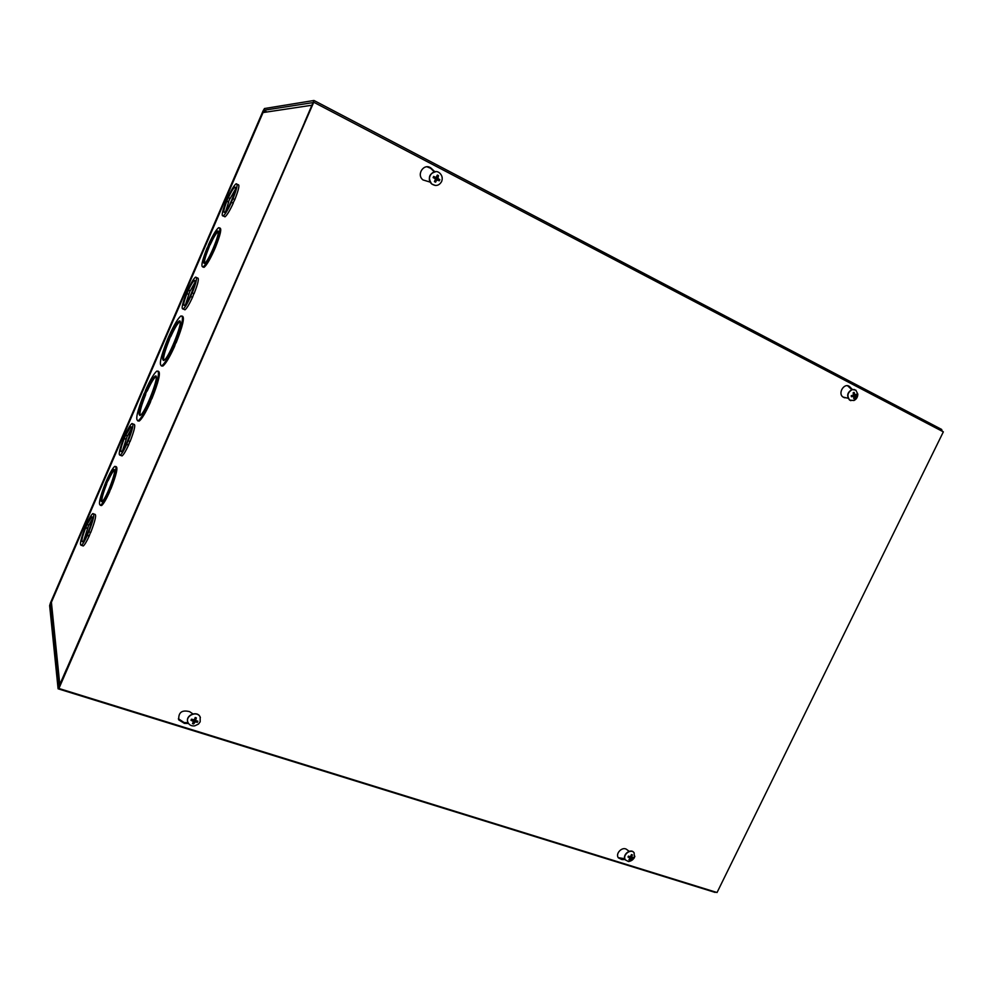 <?xml version="1.0" encoding="UTF-8"?>
<svg xmlns="http://www.w3.org/2000/svg" width="993" height="993" viewBox="0 0 993 993"><rect width="100%" height="100%" fill="white"/><g stroke="black" fill="none" stroke-linecap="round" stroke-linejoin="round"><path stroke-width="1.49" d="M305.236 121.779L313.974 100.479L264.473 108.535L263.108 110.819L50.469 602.888L49.65 605.643L58.103 688.807L66.469 670.138L58.724 686.722L50.531 603.434L263.43 110.769L266.844 111.924M314.073 100.529L941.625 429.423L942.258 431.26M304.888 121.593L313.043 102.589L263.704 110.31L266.832 111.924M715.754 892.124L714.513 892.21M144.581 393.811L146.294 390.696C149.906 382.814 152.748 378.035 154.858 376.359C161.189 371.357 145.921 412.318 140.298 415.335C137.692 415.496 139.194 408.446 144.792 394.184L145.698 394.544C141.366 405.318 139.467 412.294 140.013 415.484M144.792 394.184L145.698 394.544M146.89 390.944L145.487 394.184M146.294 390.696L147.2 391.068C150.812 383.186 153.667 378.407 155.777 376.744L154.858 376.359M144.469 393.613L145.76 389.79C150.427 379.5 154.126 373.256 156.869 371.059C160.208 370.774 158.222 379.922 150.911 398.503L149.36 402.091C144.693 412.343 141.018 418.525 138.337 420.66C135.011 420.796 136.984 411.661 144.258 393.253L144.469 393.613M151.507 398.752L150.291 402.475C145.623 412.716 141.949 418.897 139.268 421.02L137.804 420.92M149.136 401.706L150.067 402.091M150.911 398.503L151.842 398.876C158.743 381.498 160.891 372.263 158.309 371.183M149.36 402.091L150.291 402.475M175.761 342.746L174.532 346.507C169.592 357.319 165.707 363.835 162.864 366.069L161.4 365.945M182.315 316.134C184.872 317.115 182.799 326.027 176.096 342.883L174.905 342.188L173.601 346.11C168.661 356.921 164.776 363.45 161.946 365.685C158.644 365.908 160.531 357.083 167.618 339.221L169.133 335.721C174.06 324.872 177.97 318.294 180.887 315.985C184.189 315.625 182.278 324.463 175.165 342.486M219.763 227.993C221.911 228.253 220.483 234.696 215.481 247.294L213.905 250.944C209.734 260.017 206.445 265.466 204.061 267.316L202.882 267.043M132.925 423.949L133.732 424.272C135.83 424.085 134.601 429.87 130.046 441.649L128.072 440.619L126.67 444.442C123.926 450.4 121.779 453.987 120.227 455.216C118.142 455.353 119.371 449.568 123.926 437.851L125.416 434.4C128.171 428.43 130.331 424.805 131.908 423.552C133.993 423.353 132.764 429.15 128.196 440.917M129.822 441.562L128.519 445.174C125.776 451.12 123.628 454.707 122.065 455.924L121.034 455.526M237.091 184.276L237.898 184.673C239.884 184.326 238.866 189.278 234.844 199.519L233.045 203.069M231.443 202.299C227.918 209.883 225.175 214.438 223.189 215.965C221.216 216.275 222.233 211.335 226.255 201.12L227.794 197.557C231.307 189.948 234.075 185.368 236.098 183.804C238.072 183.457 237.042 188.397 233.02 198.65L231.208 202.249L233.268 203.168C229.743 210.752 226.987 215.307 225.001 216.822L223.984 216.35M66.655 668.922L304.727 122.151M263.033 112.569L312.013 105.221L304.652 122.114M66.593 668.91L59.803 684.487L51.4 602.279M196.527 277.606L197.322 277.966C199.37 277.668 198.29 282.931 194.057 293.754L192.034 292.786L190.668 296.535C187.466 303.448 184.971 307.607 183.159 309.009C181.123 309.27 182.216 304.019 186.436 293.233L187.962 289.708C191.153 282.782 193.672 278.599 195.522 277.159C197.557 276.848 196.453 282.099 192.22 292.935M193.846 293.655L192.505 297.354C189.303 304.255 186.796 308.413 184.983 309.816L183.941 309.357M93.801 513.952L94.633 514.25C96.743 514.175 95.415 520.32 90.648 532.67L88.7 531.615L87.285 535.488C84.79 540.912 82.829 544.189 81.426 545.318C79.341 545.331 80.681 539.187 85.435 526.898L86.912 523.497C89.407 518.048 91.381 514.734 92.808 513.58C94.894 513.493 93.553 519.637 88.787 532.012M90.425 532.596L89.147 536.158C86.652 541.57 84.69 544.847 83.275 545.976L82.258 545.616M110.608 488.966L109.304 492.565C106.028 499.715 103.458 504.034 101.596 505.524L100.417 505.325M115.933 466.561C118.179 467.107 116.479 474.604 110.831 489.053L109.789 488.345L108.262 491.87L109.193 492.218M108.262 491.87L108.374 492.218C105.097 499.367 102.54 503.687 100.678 505.176C98.084 505.201 99.697 497.766 105.531 482.859L107.008 479.433C110.285 472.246 112.867 467.889 114.766 466.362C117.36 466.226 115.734 473.673 109.9 488.693M108.374 492.218L109.304 492.565M107.269 480.264C109.888 474.542 111.961 471.092 113.475 469.875C118.527 465.742 106.45 499.107 101.944 501.639C99.834 501.713 101.112 495.73 105.779 483.69L107.157 479.929L108.175 480.6C110.806 474.89 112.867 471.439 114.394 470.223L113.475 469.875M105.68 483.355L106.685 484.038C103.16 492.888 101.547 498.784 101.857 501.688M105.779 483.69L106.685 484.038M107.964 480.525L106.586 483.703M59.617 684.934L51.313 602.466L263.071 112.482M207.388 247.84L208.704 244.204C212.874 235.105 216.176 229.606 218.609 227.707C221.104 227.335 219.751 233.715 214.562 246.872L212.986 250.521C208.815 259.595 205.539 265.044 203.155 266.894C200.66 267.204 202.001 260.824 207.177 247.741M209.225 244.439C212.589 237.166 215.245 232.784 217.182 231.27C222.42 227.409 209.138 261.122 204.546 263.331C202.51 263.629 203.565 258.515 207.698 247.989L209.026 244.34L210.131 244.849L209.026 244.34M212.986 250.521L213.905 250.944M212.775 250.41L213.694 250.832M209.92 244.762L208.592 248.399C205.526 255.995 204.148 260.998 204.446 263.393M218.175 231.642L218.088 231.692C216.139 233.194 213.483 237.588 210.131 244.849M207.698 247.989L208.592 248.399M214.562 246.872L215.481 247.294M214.351 246.773L215.27 247.195M207.487 247.89L208.381 248.3M169.766 336.428C173.576 328.1 176.593 323.06 178.814 321.298C185.207 316.382 169.592 357.443 163.944 360.36C161.362 360.596 162.802 353.781 168.251 339.941L169.518 336.143L170.672 336.813C174.47 328.497 177.499 323.457 179.733 321.695L178.814 321.298M173.601 346.11L174.532 346.507M173.328 345.812L174.259 346.209M170.349 336.677L169.145 340.326C164.95 350.728 163.113 357.455 163.659 360.509M168.251 339.941L169.145 340.326M168.003 339.656L168.897 340.04M88.725 525.012L83.747 540.589M92.287 518.954L88.936 525.098L87.111 524.428L91.53 517.105C95.402 513.89 86.13 539.795 82.68 541.781C81.066 541.855 82.059 537.213 85.634 527.854L87.111 524.428M87.458 528.512L85.634 527.854M87.384 528.127L85.559 527.469M89.06 535.761L87.198 535.09M89.147 536.158L87.285 535.488M127.327 435.753L122.561 450.574M131.361 428.902L127.538 435.828L125.726 435.12L130.604 427.064C134.539 423.912 125.006 449.767 121.506 451.691C119.905 451.852 120.811 447.483 124.224 438.583L125.726 435.12M126.049 439.291L124.224 438.583M125.925 439.005L124.113 438.298M128.395 444.864L126.545 444.144M128.519 445.174L126.67 444.442M190.023 290.775L185.567 304.404M194.876 282.571L190.234 290.862L188.434 290.068C190.855 284.879 192.754 281.764 194.131 280.696C198.153 277.668 188.062 303.697 184.512 305.472C182.948 305.72 183.742 301.76 186.907 293.605L188.434 290.068M188.707 294.4L186.907 293.605M188.521 294.251L186.721 293.456M192.307 297.205L190.47 296.386M192.505 297.354L190.668 296.535M235.353 189.315L230.165 198.526L228.378 197.669C231.046 191.972 233.132 188.546 234.646 187.379C238.705 184.45 228.154 210.739 224.604 212.403C223.09 212.676 223.835 208.964 226.826 201.256L228.613 202.113L225.696 211.335M229.929 198.488L228.402 202.013M230.165 198.526L228.378 197.669M226.826 201.256L228.142 197.619M234.844 199.519L233.02 198.65M234.609 199.469L232.784 198.6M188.533 723.5L184.388 723.363L178.765 719.875C178.306 712.415 181.918 709.672 189.613 711.658L192.915 713.88M178.38 718.746L184.139 722.569L188.074 722.705C184.537 715.965 197.16 710.094 200.164 717.058L200.176 721.799L198.488 724.083L194.64 725.883C191.599 726.181 189.402 725.126 188.074 722.705M434.301 171.789L430.577 168.251L427.002 166.787M430.155 182.116L422.981 179.919C415.831 174.47 424.396 162.343 431.198 168.276L434.797 171.702M625.193 859.566L621.953 859.566L618.453 857.915C614.89 853.657 622.537 845.986 626.794 849.549L629.177 851.324M618.291 857.691L624.783 858.709M851.733 389.604L847.6 385.768M848.096 398.267L843.032 397.051C837.471 393.427 844.199 382.417 849.462 386.513L852.354 389.442M843.814 397.498L848.01 398.094M314.098 102.428L943.35 431.843L717.045 892.521L58.91 688.472L313.627 102.502L58.91 688.472M853.868 397.312L854.7 398.28L854.824 396.356L856.624 395.301L856.525 394.221L854.824 394.792L854.154 392.396L853.335 393.129M851.584 396.617L851.473 395.611L851.373 396.716L853.781 396.381L853.732 398.541L854.7 398.28M854.154 392.396L853.198 392.657L853.397 395.251L851.262 395.636L851.373 396.716M856.624 395.301L854.638 394.767M853.049 396.046L853.136 395.313M855.147 395.872L853.558 395.177L854.638 395.102M851.473 395.884L852.366 395.835M850.864 400.663L849.536 400.042C846.421 395.859 847.265 392.347 852.068 389.504L854.489 389.541M852.317 389.579L855.842 390.162L857.828 394.147C857.741 397.138 856.45 399.26 853.943 400.514L849.772 400.105C846.657 395.922 847.513 392.409 852.317 389.579M629.636 858.895L629.823 860.05L631.387 858.275L632.789 858.535L631.436 857.021M632.789 858.535L633.261 857.58L631.734 857.269L632.33 854.849L631.349 854.998L632.144 855.072M632.33 854.849L631.461 854.576L630.344 856.872L628.482 856.09L628.023 857.046L630.058 857.927L628.941 859.777L629.823 860.05M630.903 858.523L629.922 856.698M630.543 856.885L631.275 857.294M625.627 860.112L625.354 859.789C621.68 855.358 630.381 847.885 633.844 852.478M634.366 857.828L628.519 861.527L625.528 859.988C621.792 855.457 630.791 847.96 634.13 852.813L634.366 857.828M437.677 179.907L437.987 179.174L439.8 179.609L437.851 178.517L438.496 175.624L436.87 176.506M438.496 175.624L437.379 175.041L435.964 177.536L433.668 176.419L433.78 177.933M434.959 180.689L435.567 182.191L436.759 179.944L439.266 180.813L439.8 179.609M433.668 176.419L433.134 177.623L435.567 178.814L434.438 181.607L435.567 182.191M435.728 177.586L434.127 177.176M435.331 180.838L435.555 179.758L437.268 179.683M437.987 179.174L436.759 178.715L437.181 176.704M435.294 185.455L431.756 184.028C427.623 177.697 429.026 173.576 435.977 171.652M441.612 181.582C439.117 185.666 435.877 186.485 431.905 184.04C425.165 178.926 433.221 167.457 439.638 173.03C442.183 175.401 442.841 178.243 441.612 181.582M195.323 717.554L196.366 717.902L195.187 717.529L194.355 719.863L191.475 719.193L190.979 720.31L193.523 721.477L192.481 723.612L193.647 723.971L195.261 721.861L197.359 722.308L196.105 720.844M192.083 719.466L190.979 720.31M195.013 718.051L196.18 718.162M193.387 721.973L193.647 723.971M191.997 719.751L192.828 719.776M193.709 722.035L194.976 720.409L196.006 721.005M197.359 722.308L197.855 721.191L195.522 720.595L196.366 717.902M195.236 719.813L195.41 718.224M187.789 721.973C185.145 715.245 197.272 710.243 200.102 716.884L200.375 717.554M265.938 112.048L263.43 110.769M50.531 603.434L51.189 603.657M51.301 604.303L50.37 603.992M184.388 723.363L184.139 722.569M431.682 168.686L431.061 168.661M621.953 859.566L621.208 858.722M850.132 387.096L849.077 386.798M844.944 397.821L843.901 397.51M853.272 392.905L854.104 392.694L853.26 392.893M854.588 397.957L853.781 398.193M856.202 394.37L856.276 395.338M854.824 396.356L853.012 395.959M854.812 394.78L853.682 394.618M854.663 394.519L853.62 394.283M853.496 396.319L851.87 395.611M632.926 857.542L632.504 858.386M629.897 859.715L629.165 859.516M629.897 857.815L628.854 856.301M631.387 858.275L630.431 856.885M631.697 856.897L630.989 856.177M439.427 179.46L438.918 180.614M437.255 175.413L438.285 175.96M435.666 181.831L434.624 181.297M435.964 177.536L434.897 177.735M436.759 179.944L435.555 179.758M437.677 177.884L436.486 177.685M437.888 178.541L436.833 178.752M197.47 721.129L197.011 722.134M191.314 720.347L191.761 719.317L191.314 720.347M193.759 723.599L192.679 723.264M193.25 721.228L192.965 719.838M194.653 722.134L193.983 720.856M195.261 721.861L194.976 720.409M195.497 720.223L194.839 718.932M715.121 892.409L58.103 688.807M139.268 421.02L138.337 420.66M101.596 505.524L100.678 505.176M204.061 267.316L203.155 266.894M218.088 231.692L217.182 231.27M162.864 366.069L161.946 365.685M92.312 517.378L91.53 517.105M83.275 545.976L81.426 545.318M131.386 427.375L130.604 427.064M122.065 455.924L120.227 455.216M194.913 281.056L194.131 280.696M184.983 309.816L183.159 309.009M235.415 187.751L234.646 187.379M225.001 216.822L223.189 215.965M178.765 719.875L178.517 719.081M431.198 168.276L430.577 168.251M849.462 386.513L848.407 386.215M854.824 394.792L853.682 394.631M853.632 396.306L852.217 395.661M853.943 400.514L857.828 394.147M630.058 857.927L629.041 856.413M628.519 861.527C631.697 861.055 633.819 859.28 634.875 856.227M437.851 178.517L436.759 178.715M195.1 717.802L196.155 718.15L195.398 718.212M193.523 721.477L193.387 720.086M195.522 720.595L194.827 719.466M194.64 725.883L198.488 724.083"/></g></svg>
